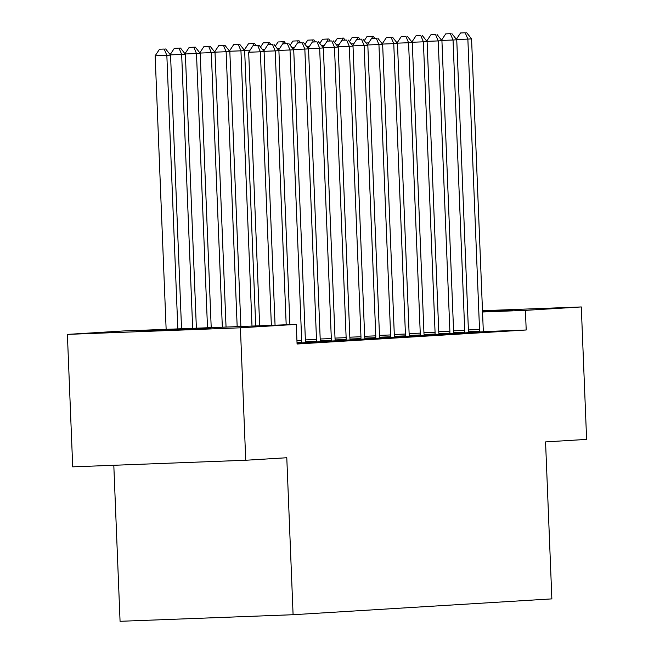 <?xml version="1.0" encoding="UTF-8"?>
<svg xmlns="http://www.w3.org/2000/svg" width="654" height="654" viewBox="0 0 654 654"><rect width="100%" height="100%" fill="white"/><g stroke="black" fill="none" stroke-linecap="round" stroke-linejoin="round"><path stroke-width="0.98" d="M482.497 310.92L512.442 309.963L482.513 311.418M210.98 328.455L136.236 331.374L210.98 328.455M113.804 465.272L120.066 621.3L293.09 614.719L551.862 598.884L545.559 441.908L586.613 439.398L581.292 306.947L525.415 310.364L482.538 311.999M293.09 614.719L286.787 457.743L245.732 460.252L72.708 466.842L67.387 334.39L123.263 330.973L296.287 324.392L240.41 327.809L67.387 334.39M453.86 333.442L468.697 332.665M424.217 335.249L439.055 334.48M394.575 337.063L409.42 336.295M364.932 338.878L379.778 338.11M335.289 340.693L350.135 339.925M305.647 342.508L320.493 341.74M296.287 324.392L297.079 344.012L526.2 329.992L483.494 331.611M297.039 343.178L305.671 342.647M320.468 341.601L335.314 340.832M350.111 339.786L364.957 339.017M379.753 337.971L394.599 337.202M409.396 336.156L424.233 335.388M439.038 334.349L453.876 333.573M468.681 332.534L483.519 331.758M482.489 310.707L581.292 306.947M245.732 460.252L240.41 327.809M526.2 329.992L525.415 310.364M271.361 325.34L260.374 51.797L264.077 51.576L275.064 325.193M259.671 325.782L248.683 52.246L260.374 51.797L257.725 45.486L259.205 45.396L253.041 45.666L257.725 45.486M253.041 45.666L248.683 52.246M264.077 51.576L259.205 45.396M181.542 328.758L170.555 55.132L155.153 55.803L166.141 329.338M164.195 49.05L159.519 49.222L164.195 49.05L166.844 55.361L177.831 328.897M165.675 48.952L170.555 55.132M155.153 55.803L159.519 49.222M286.19 324.776L275.195 50.889L278.898 50.669L289.902 324.629M272.538 44.578L267.862 44.758L272.538 44.578L275.195 50.889L263.881 51.323M267.862 44.758L263.685 51.069M278.898 50.669L274.026 44.488M301.584 342.949L301.641 342.222A4.913 1.488 87.8 0 0 301.682 340.391L290.016 49.982L293.72 49.761L305.385 340.162A4.913 1.488 87.8 0 0 305.565 341.985L305.68 342.696M287.359 43.671L282.683 43.851L287.359 43.671L290.016 49.982L278.702 50.415M282.683 43.851L278.498 50.162M293.72 49.761L288.847 43.581M196.38 328.194L185.376 54.225L181.665 54.454L192.668 328.333M180.496 48.053L174.34 48.314L180.496 48.053L185.376 54.225M179.016 48.143L181.665 54.454L170.359 54.879M170.154 54.625L174.34 48.314M211.209 327.629L200.189 53.317L196.486 53.546L207.506 327.768M195.317 47.145L189.161 47.407L195.317 47.145L200.189 53.317M193.837 47.235L196.486 53.546L185.172 53.971M184.976 53.718L189.161 47.407M316.405 342.042L316.462 341.314A4.913 1.488 87.8 0 0 316.495 339.483L304.838 49.075L308.541 48.854L320.207 339.254A4.913 1.488 87.8 0 0 320.386 341.077L320.501 341.789M302.181 42.763L297.505 42.943L302.181 42.763L304.838 49.075L293.523 49.508M297.505 42.943L293.319 49.254M308.541 48.854L303.669 42.674M331.226 341.135L331.284 340.415A4.913 1.488 87.8 0 0 331.316 338.576L319.659 48.175L323.362 47.946L335.028 338.347A4.913 1.488 87.8 0 0 335.208 340.17L335.322 340.889M317.002 41.856L312.326 42.036L317.002 41.856L319.659 48.175L308.345 48.6M312.326 42.036L308.14 48.347M323.362 47.946L318.49 41.766M226.047 327.065L215.011 52.41L211.307 52.639L222.335 327.204M210.138 46.238L203.983 46.499L210.138 46.238L215.011 52.41M208.659 46.328L211.307 52.639L199.993 53.064M199.797 52.81L203.983 46.499M240.876 326.493L229.832 51.502L226.129 51.731L237.173 326.64M224.96 45.33L218.804 45.6L224.96 45.33L229.832 51.502M223.48 45.42L226.129 51.731L214.814 52.165M214.618 51.903L218.804 45.6M346.048 340.227L346.105 339.508A4.913 1.488 87.8 0 0 346.138 337.668L334.48 47.268L338.183 47.039L349.849 337.439A4.913 1.488 87.8 0 0 350.029 339.262L350.143 339.982M331.823 40.957L327.147 41.128L331.823 40.957L334.48 47.268L323.166 47.693M327.147 41.128L322.962 47.44M338.183 47.039L333.303 40.859M255.714 325.929L244.653 50.595L240.95 50.824L252.003 326.076M239.781 44.423L233.625 44.693L239.781 44.423L244.653 50.595M238.301 44.513L240.95 50.824L229.636 51.257M229.44 51.004L233.625 44.693M360.869 339.32L360.926 338.6A4.913 1.488 87.8 0 0 360.959 336.761L349.293 46.36L353.005 46.132L364.662 336.532A4.913 1.488 87.8 0 0 364.85 338.355L364.965 339.074M346.645 40.049L341.968 40.221L346.645 40.049L349.293 46.36L337.987 46.786M341.968 40.221L337.783 46.532M353.005 46.132L348.124 39.959M254.602 43.516L248.446 43.785L254.602 43.516L256.18 45.51M250.081 50.129L244.457 50.35M253.965 45.608L253.123 43.605M244.261 50.096L248.446 43.785M375.69 338.412L375.748 337.693A4.913 1.488 87.8 0 0 375.78 335.854L364.114 45.453L367.826 45.224L379.483 335.625A4.913 1.488 87.8 0 0 379.672 337.448L379.786 338.167M361.466 39.142L356.79 39.314L361.466 39.142L364.114 45.453L352.808 45.878M356.79 39.314L352.604 45.625M367.826 45.224L362.945 39.052M269.423 42.608L263.268 42.878L269.423 42.608L271.001 44.603M264.903 49.23L262.303 49.328M268.786 44.701L267.944 42.698M260.505 47.039L263.268 42.878M390.512 337.505L390.569 336.785A4.913 1.488 87.8 0 0 390.601 334.946L378.936 44.546L382.647 44.317L394.305 334.717A4.913 1.488 87.8 0 0 394.485 336.54L394.607 337.26M376.287 38.234L371.611 38.406L376.287 38.234L378.936 44.546L367.63 44.971M371.611 38.406L367.425 44.717M382.647 44.317L377.767 38.145M284.245 41.701L278.081 41.97L284.245 41.701L285.823 43.695M279.724 48.322L277.124 48.421M283.599 43.793L282.757 41.791M275.326 46.132L278.081 41.97M405.333 336.597L405.39 335.878A4.913 1.488 87.8 0 0 405.423 334.039L393.757 43.638L397.469 43.409L409.126 333.81A4.913 1.488 87.8 0 0 409.306 335.633L409.429 336.352M391.108 37.327L386.432 37.507L391.108 37.327L393.757 43.638L382.443 44.071M386.432 37.507L382.247 43.81M397.469 43.409L392.588 37.237M299.066 40.793L292.902 41.063L299.066 40.793L300.644 42.788M294.545 47.415L291.946 47.513M298.42 42.886L297.578 40.883M290.139 45.224L292.902 41.063M420.154 335.698L420.211 334.971A4.913 1.488 87.8 0 0 420.244 333.131L408.578 42.731L412.282 42.502L423.947 332.902A4.913 1.488 87.8 0 0 424.127 334.734L424.25 335.445M405.93 36.42L401.254 36.599L405.93 36.42L408.578 42.731L397.264 43.164M401.254 36.599L397.068 42.911M412.282 42.502L407.409 36.33M313.887 39.886L307.723 40.156L313.887 39.886L315.465 41.881M309.367 46.508L306.767 46.606M313.241 41.979L312.399 39.976M304.96 44.317L307.723 40.156M434.975 334.791L435.033 334.063A4.913 1.488 87.8 0 0 435.065 332.224L423.4 41.823L427.103 41.594L438.769 331.995A4.913 1.488 87.8 0 0 438.948 333.826L439.063 334.537M420.751 35.512L416.075 35.692L420.751 35.512L423.4 41.823L412.085 42.257M416.075 35.692L411.889 42.003M427.103 41.594L422.231 35.422M328.709 38.978L322.545 39.248L328.709 38.978L330.278 40.981M324.188 45.6L321.588 45.698M328.063 41.071L327.221 39.068M319.781 43.417L322.545 39.248M449.797 333.883L449.854 333.156A4.913 1.488 87.8 0 0 449.887 331.316L438.221 40.916L441.924 40.687L453.59 331.087A4.913 1.488 87.8 0 0 453.77 332.919L453.884 333.63M435.572 34.605L430.896 34.785L435.572 34.605L438.221 40.916L426.907 41.349M430.896 34.785L426.71 41.096M441.924 40.687L437.052 34.515M343.522 38.071L337.366 38.341L343.522 38.071L345.099 40.074M339.009 44.693L336.409 44.791M342.884 40.172L342.042 38.161M334.603 42.51L337.366 38.341M464.61 332.976L464.675 332.248A4.913 1.488 87.8 0 0 464.708 330.409L453.042 40.008L456.745 39.78L468.411 330.188A4.913 1.488 87.8 0 0 468.591 332.011L468.705 332.723M450.393 33.697L445.717 33.877L450.393 33.697L453.042 40.008L441.728 40.442M445.717 33.877L441.532 40.188M456.745 39.78L451.873 33.607M358.343 37.164L352.187 37.433L358.343 37.164L359.921 39.166M353.83 43.785L351.231 43.883M357.705 39.265L356.863 37.253M349.424 41.603L352.187 37.433M479.431 332.068L479.496 331.341A4.913 1.488 87.8 0 0 479.529 329.502L467.863 39.101L471.567 38.872L483.232 329.281A4.913 1.488 87.8 0 0 483.412 331.104L483.527 331.815M465.215 32.79L460.539 32.97L465.215 32.79L467.863 39.101L456.549 39.534M460.539 32.97L456.353 39.281M471.567 38.872L466.694 32.7M373.164 36.256L367.008 36.526L373.164 36.256L374.742 38.259M368.652 42.878L366.052 42.976M372.527 38.357L371.685 36.346M364.245 40.695L367.008 36.526M301.641 342.222L297.014 342.402M301.682 340.391L296.941 340.571M316.462 341.314L305.524 341.731M316.495 339.483L305.369 339.9M331.284 340.415L320.346 340.824M331.316 338.576L320.19 338.993M346.105 339.508L335.167 339.916M346.138 337.668L335.012 338.093M360.926 338.6L349.988 339.017M360.959 336.761L349.833 337.186M375.748 337.693L364.809 338.11M375.78 335.854L364.654 336.279M390.569 336.785L379.631 337.202M390.601 334.946L379.475 335.371M405.39 335.878L394.452 336.295M405.423 334.039L394.297 334.464M420.211 334.971L409.273 335.388M420.244 333.131L409.118 333.556M435.033 334.063L424.094 334.48M435.065 332.224L423.939 332.649M449.854 333.156L438.916 333.573M449.887 331.316L438.76 331.742M464.675 332.248L453.729 332.665M464.708 330.409L453.582 330.834M479.496 331.341L468.55 331.758M479.529 329.502L468.403 329.927"/></g></svg>
